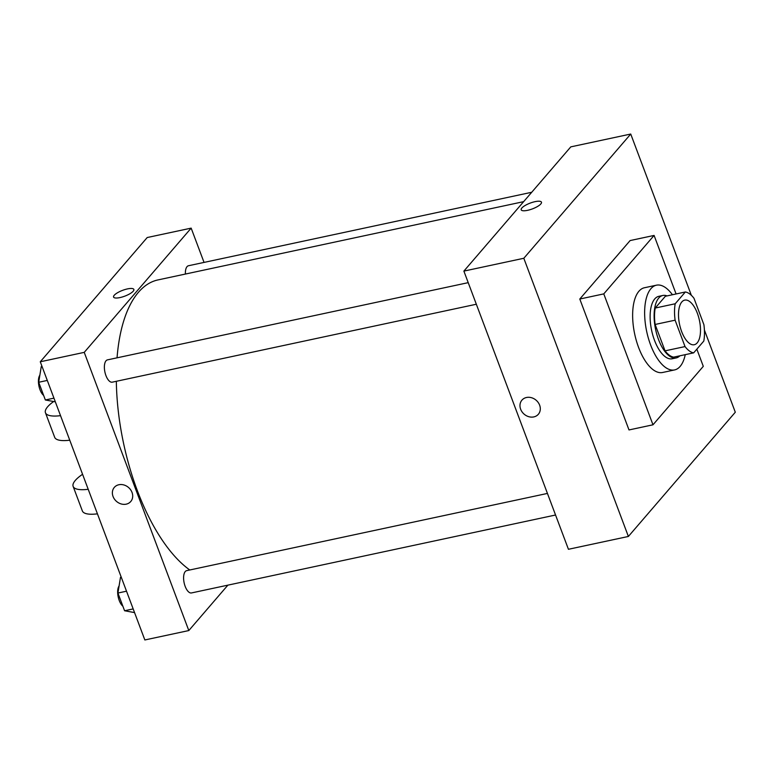 <?xml version="1.0" encoding="UTF-8"?>
<svg xmlns="http://www.w3.org/2000/svg" width="774" height="774" viewBox="0 0 774 774"><rect width="100%" height="100%" fill="white"/><g stroke="black" fill="none" stroke-linecap="round" stroke-linejoin="round"><path stroke-width="1.16" d="M697.19 342.872A22.804 10.13 -102.1 0 1 694.278 344.72A22.804 10.13 -102.1 0 1 679.591 324.538A22.804 10.13 -102.1 0 1 684.729 300.118A22.804 10.13 -102.1 0 1 698.506 316.711A22.804 10.13 -102.1 0 1 697.19 342.872M703.895 324.654L693.978 298.261A31.076 13.806 -102.1 0 0 685.348 291.982L675.199 303.766A31.076 13.806 -102.1 0 0 675.112 320.184L685.029 346.578A31.076 13.806 -102.1 0 0 693.659 352.857L703.798 341.073A31.076 13.806 -102.1 0 0 703.895 324.654M675.112 320.184L655.123 324.461L665.05 350.854L685.029 346.578M665.05 350.854A31.076 13.806 -102.1 0 0 673.67 357.133L693.659 352.857M655.123 324.461A31.076 13.806 -102.1 0 1 655.22 308.042L675.199 303.766M685.348 291.982L665.369 296.258L655.22 308.042M667.014 295.9A31.928 14.184 77.9 0 0 662.834 295.474A31.928 14.184 77.9 0 0 658.51 339.486A31.928 14.184 77.9 0 0 676.205 357.917A31.928 14.184 77.9 0 0 679.843 355.817M676.205 357.917L672.209 358.768A31.928 14.184 -102.1 0 1 654.514 340.337A31.928 14.184 -102.1 0 1 658.838 296.326L662.834 295.474M685.251 354.656A43.334 19.244 -102.1 0 1 680.133 366.412A43.334 19.244 -102.1 0 1 674.589 369.924A43.334 19.244 -102.1 0 1 646.706 331.582A43.334 19.244 -102.1 0 1 656.458 285.18A43.334 19.244 -102.1 0 1 672.422 294.749M674.589 369.924L662.602 372.488A43.334 19.244 -102.1 0 1 634.709 334.145A43.334 19.244 -102.1 0 1 644.461 287.744L656.458 285.18M696.842 349.161L703.295 366.344L652.985 424.8L603.778 293.888L654.088 235.431L676.089 293.965M652.985 424.8L629.001 429.938L579.794 299.025L630.113 240.559L654.088 235.431M691.356 295.329L630.733 134.037L523.814 258.274L628.382 536.459L735.3 412.223L704.408 330.034M521.937 400.139A10.836 9.201 -139.3 0 0 520.65 409.233A10.836 9.201 40.7 0 1 521.937 400.139A10.836 9.201 40.7 0 1 536.14 400.235A10.836 9.201 40.7 0 1 538.356 414.274A10.836 9.201 40.7 0 1 528.806 416.702A10.836 9.201 40.7 0 1 520.65 409.233A10.836 9.201 -139.3 0 0 528.806 416.702A10.836 9.201 -139.3 0 0 538.356 414.264M630.733 134.037L570.796 146.867L463.878 271.103L568.435 549.288L628.382 536.459M463.878 271.103L523.814 258.274M541.461 202.178A10.836 3.106 -20.6 0 0 535.057 201.656A10.836 3.106 159.4 0 1 541.461 202.178A10.836 3.106 159.4 0 1 532.415 208.893A10.836 3.106 159.4 0 1 521.183 209.802A10.836 3.106 159.4 0 1 535.057 201.656A10.836 3.106 -20.6 0 0 521.183 209.802M579.794 299.025L603.778 293.888M189.785 569.983A152.807 67.87 -102.1 0 1 137.308 490.542A152.807 67.87 -102.1 0 1 116.332 381.292M117.048 357.82A152.807 67.87 -102.1 0 1 157.993 279.917L523.64 201.656M476.329 304.24L112.249 382.172A11.407 5.07 -102.1 0 1 104.916 372.081A11.407 5.07 -102.1 0 1 107.48 359.871L468.212 282.655M555.558 515.01L191.478 592.942A11.407 5.07 -102.1 0 1 185.16 586.353A11.407 5.07 -102.1 0 1 186.698 570.641L547.441 493.425M185.402 274.054A11.407 5.07 -102.1 0 1 188.488 265.743L531.719 192.271M40.277 361.777L147.195 237.541L191.159 228.127L204.046 262.415L191.159 228.127L84.24 352.363L188.808 630.558L227.885 585.144L188.808 630.558L144.844 639.963L40.277 361.777L84.24 352.363L188.808 630.558M121.247 577.172L120.492 577.336L117.919 593.039L124.585 610.754L134.56 612.602M117.919 593.039L126.52 591.201M124.585 610.754L133.176 608.915M122.863 606.197A11.407 5.07 -102.1 0 1 118.074 596.319A11.407 5.07 -102.1 0 1 119.08 585.966M42.019 366.402L41.264 366.566L38.7 382.269L45.356 399.984L55.341 401.832M38.7 382.269L47.291 380.431M45.356 399.984L53.957 398.146M43.644 395.427A11.407 5.07 -102.1 0 1 38.845 385.549A11.407 5.07 -102.1 0 1 39.851 375.197M133.854 289.428A10.836 3.106 -20.6 0 0 127.449 288.905A10.836 3.106 159.4 0 1 133.854 289.428A10.836 3.106 159.4 0 1 124.808 296.142A10.836 3.106 159.4 0 1 113.575 297.052A10.836 3.106 159.4 0 1 127.449 288.905A10.836 3.106 -20.6 0 0 113.575 297.052M191.159 228.127L84.24 352.363M114.329 487.388A10.836 9.201 -139.3 0 0 113.043 496.482A10.836 9.201 40.7 0 1 114.32 487.388A10.836 9.201 40.7 0 1 128.532 487.485A10.836 9.201 40.7 0 1 130.748 501.523A10.836 9.201 40.7 0 1 121.199 503.951A10.836 9.201 40.7 0 1 113.043 496.482A10.836 9.201 -139.3 0 0 121.199 503.951A10.836 9.201 -139.3 0 0 130.748 501.513M88.217 489.294A36.494 10.449 159.4 0 1 73.133 486.401A36.494 10.449 159.4 0 1 82.576 474.288M53.358 401.725A36.494 10.449 -20.6 0 0 45.463 412.765L54.683 437.31A36.494 10.449 -20.6 0 0 69.766 440.203M73.133 486.401L82.363 510.946A36.494 10.449 -20.6 0 0 97.437 513.839M45.463 412.765A36.494 10.449 -20.6 0 0 60.536 415.657"/></g></svg>
